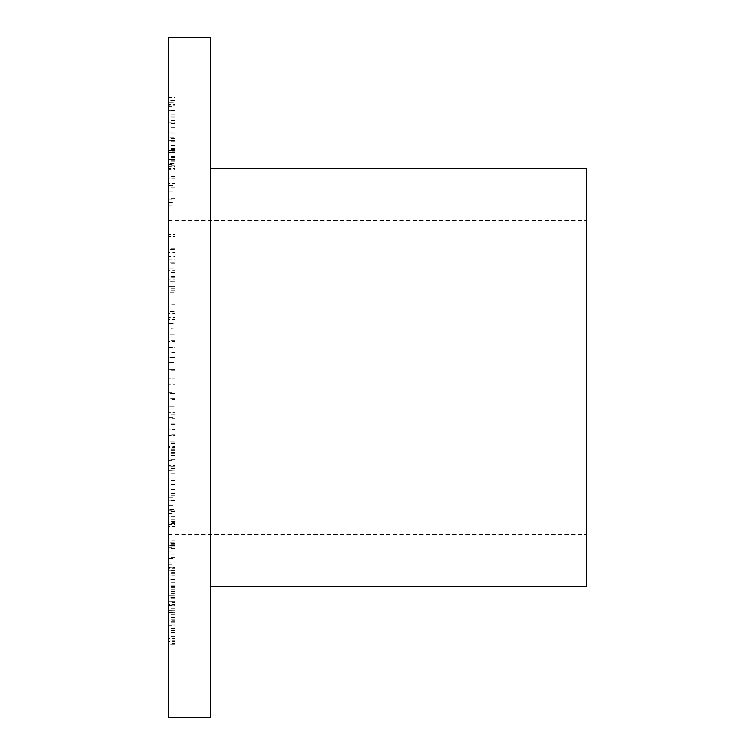 <?xml version="1.0" encoding="UTF-8"?>
<svg xmlns="http://www.w3.org/2000/svg" width="755" height="755" viewBox="0 0 755 755"><rect width="100%" height="100%" fill="white"/><g stroke="black" fill="none" stroke-linecap="round" stroke-linejoin="round"><path stroke-width="0.57" stroke-dasharray="3.77 2.83" d="M586.578 586.578L586.578 168.422M168.422 717.25L168.422 37.75M210.758 717.25L210.758 37.75M168.422 202.482L168.422 159.654L168.422 202.482L174.952 202.482L174.952 191.223L168.422 191.223M174.952 191.223L174.952 159.041L168.422 159.041L168.422 159.654L174.952 159.654L174.952 173.027L168.422 173.027M168.422 152.35L168.422 104.709L174.952 104.709L174.952 105.228L168.422 105.228L168.422 152.35L168.422 150.67L174.952 150.67L174.952 152.378L168.422 152.35L168.422 185.494L174.952 185.494L174.952 183.474L168.422 183.474L168.422 132.012L168.422 159.428L168.422 152.378L174.952 152.378L174.952 147.083L168.422 147.083M174.952 147.083L174.952 110.192L168.422 110.192L174.952 110.457L174.952 122.791L168.422 122.791M168.422 252.481L168.422 276.5L168.422 234.418L168.422 268.233L168.422 249.726L168.422 252.481L174.952 252.481L174.952 276.5L168.422 276.5M168.422 341.307L168.422 323.508L168.422 341.307L174.952 341.307L174.952 352.519L168.422 352.519L168.422 353.047L174.952 353.047L174.952 334.795L168.422 334.795M174.952 334.795L174.952 323.017L168.422 323.017L168.422 323.508L174.952 323.508L174.952 341.307M174.952 505.586L174.952 468.43L174.952 500.924L168.422 500.924L168.422 523.442L168.422 468.43L168.422 510.229L168.422 500.961L174.952 500.961L174.952 505.586L168.422 505.586M168.422 497.252L168.422 495.025L174.952 495.025L174.952 497.252L168.422 497.252M168.422 509.738L168.422 510.229L174.952 510.229L174.952 500.961L174.952 509.738L168.422 509.738M168.422 558.445L168.422 567.902L168.422 558.445L174.952 558.445L174.952 562.06L168.422 562.06M168.422 418.195L168.422 406.945L174.952 406.945L168.422 406.973L168.422 435.38L174.952 435.38L174.952 434.72L168.422 434.72L168.422 409.974L168.422 429.416L168.422 418.195L174.952 418.195L174.952 412.221L168.422 412.173L174.952 412.221L174.952 406.973L174.952 417.345L168.422 417.345M174.952 417.345L174.952 434.72L174.952 409.974L174.952 429.991L168.422 429.991L168.422 429.416L174.952 429.416L174.952 418.195M168.422 370.696L168.422 384.295L168.422 357.379L168.422 378.925L174.952 378.925L168.422 378.887L168.422 370.696L174.952 370.696L174.952 362.504L168.422 362.504M174.952 362.504L174.952 384.323L168.422 384.323L174.952 384.295L174.952 369.308L168.422 369.308M168.422 579.472L168.422 619.874L168.422 570.789L168.422 601.877L168.422 579.472L174.952 579.472L174.952 582.162L168.422 582.162M168.422 104.218L168.422 151.123L168.422 104.218L174.952 104.218L174.952 106.625L168.422 106.625M168.422 604.415L168.422 644.355L168.422 601.688L168.422 632.426L168.422 604.415L174.952 604.415L174.952 605.255L168.422 605.255M174.952 582.162L174.952 619.874L174.952 570.789L174.952 595.667L168.422 595.667L168.422 636.635L168.422 589.636L168.422 621.157L168.422 595.667L174.952 595.667L174.952 601.877L168.422 601.877M168.422 392.666L168.422 399.348L168.422 392.666L174.952 392.666L174.952 398.687L168.422 398.687M168.422 440.995L168.422 466.807L174.952 466.807L174.952 466.146L168.422 466.146L168.422 449.772L168.422 470.733L174.952 470.733L168.422 470.525L168.422 435.739L168.422 440.995L174.952 440.995L174.952 443.449L168.422 443.449M174.952 443.449L174.952 466.146L174.952 449.772L174.952 465.439L168.422 465.439L174.952 465.316L174.952 470.525L174.952 460.569L168.422 460.569M168.422 547.149L168.422 545.327L174.952 545.327L174.952 547.149L168.422 547.149L168.422 548.743L168.422 543.355L168.422 572.262L168.422 555.029L168.422 570.336L174.952 570.336L174.952 568.279L168.422 568.279L168.422 547.149M174.952 567.486L174.952 540.07L168.422 540.07L168.422 543.355L174.952 543.355L174.952 567.486L168.422 567.486M168.422 575.801L168.422 572.262L174.952 572.262L174.952 575.801L168.422 575.801M168.422 521.28L168.422 546.073L168.422 516.165L174.952 516.165L174.952 521.28L168.422 521.28M174.952 522.441L174.952 545.167L168.422 545.167L168.422 546.073L174.952 546.073L174.952 522.441L168.422 522.441M168.422 313.599L168.422 319.384L168.422 311.655L168.422 313.599L174.952 313.599L174.952 319.384L168.422 319.384M168.422 299.961L168.422 272.659L168.422 286.268L168.422 276.037L174.952 276.037L174.952 279.878L168.422 279.878L168.422 299.961L174.952 299.961L174.952 304.831L168.422 304.831M174.952 304.831L174.952 270.224L168.422 270.224L168.422 272.659L174.952 272.659L174.952 281.37L168.422 281.37M174.952 281.37L174.952 286.268L174.952 277.651L168.422 277.651L168.422 279.878M168.422 168.242L168.422 169.375L174.952 169.375L174.952 168.242L168.422 168.242L168.422 114.987L168.422 141.204L168.422 134.05L174.952 134.05L174.952 135.003L168.422 135.003L168.422 168.242M174.952 147.999L174.952 114.987L174.952 168.242L174.952 157.54L174.952 163.958L168.422 163.958L168.422 163.41L174.952 163.41L174.952 147.999L168.422 147.999M168.422 140.062L168.422 140.779L174.952 140.779L174.952 140.062L168.422 140.062M174.952 122.791L174.952 183.474L174.952 174.83L174.952 180.001L168.422 180.001L168.422 178.992L174.952 178.992L174.952 163.222L168.422 163.222M174.952 163.222L174.952 156.691L168.422 156.691L168.422 157.974L174.952 157.974L174.952 166.383L168.422 166.383M210.758 377.5L210.758 586.578L210.758 377.5M586.578 377.5L586.578 220.696L586.578 377.5M174.952 106.625L174.952 100.49L168.422 100.49M174.952 100.49L174.952 97.301L168.422 97.301M174.952 97.301L174.952 102.265L168.422 102.265M174.952 102.265L174.952 150.5L168.422 150.5M174.952 150.5L174.952 151.123L168.422 151.123M174.952 151.123L174.952 104.218M174.952 605.255L174.952 644.355L168.422 644.355M174.952 644.355L174.952 643.534L168.422 643.534M174.952 643.534L174.952 612.673L168.422 612.673M174.952 612.673L174.952 620.185L168.422 620.185M174.952 620.185L174.952 641.505L168.422 641.505M174.952 641.505L174.952 640.674L168.422 640.674M174.952 640.674L174.952 610.691L168.422 610.691M174.952 610.691L174.952 638.654L168.422 638.654M174.952 638.654L174.952 637.871L168.422 637.871M174.952 637.871L174.952 601.688L168.422 601.688M174.952 601.688L174.952 602.518L168.422 602.518M174.952 602.518L174.952 625.829L168.422 625.829M174.952 625.829L174.952 632.426L168.422 632.426M174.952 632.426L174.952 604.415M174.952 619.874L168.422 619.874M174.952 617.222L168.422 617.222M174.952 587.72L168.422 587.72M174.952 593.76L168.422 593.76M174.952 610.748L168.422 610.748M174.952 608.105L168.422 608.105M174.952 579.576L168.422 579.576M174.952 601.65L168.422 601.65M174.952 599.14L168.422 599.14M174.952 570.789L168.422 570.789M174.952 573.441L168.422 573.441M174.952 601.877L174.952 579.472M174.952 597.526L174.952 636.635L174.952 589.636L174.952 621.157L174.952 595.667L174.952 597.526L168.422 597.526M174.952 636.635L168.422 636.635M174.952 634.795L168.422 634.795M174.952 604.085L168.422 604.085M174.952 610.946L168.422 610.946M174.952 630.302L168.422 630.302M174.952 628.471L168.422 628.471M174.952 598.696L168.422 598.696M174.952 623.979L168.422 623.979M174.952 622.252L168.422 622.252M174.952 589.636L168.422 589.636M174.952 591.476L168.422 591.476M174.952 614.645L168.422 614.645M174.952 621.157L168.422 621.157M174.952 357.351L168.422 357.351M174.952 370.998L168.422 370.998M174.952 369.308L174.952 357.379L168.422 357.379M174.952 357.379L174.952 362.523L168.422 362.523M174.952 362.523L174.952 369.337L168.422 369.337M174.952 369.337L174.952 370.696M174.952 398.687L174.952 399.348L168.422 399.348M174.952 399.348L174.952 393.336L168.422 393.336M174.952 393.336L174.952 392.666M174.952 424.31L168.422 424.31M174.952 409.974L168.422 409.974M174.952 414.835L168.422 414.835M174.952 423.177L168.422 423.177M174.952 452.679L168.422 452.679M174.952 449.772L168.422 449.772M174.952 450.235L168.422 450.235M174.952 453.226L168.422 453.226M174.952 459.701L168.422 459.701M174.952 460.569L174.952 444.799L168.422 444.799M174.952 444.799L174.952 435.739L168.422 435.739M174.952 435.739L174.952 440.995M174.952 452.981L174.952 460.852L174.952 452.981L168.422 452.981L168.422 447.507L168.422 460.852L168.422 452.981M174.952 446.375L174.952 447.507L168.422 447.507L168.422 446.375L174.952 446.375M174.952 461.201L168.422 460.852L174.952 461.201M174.952 448.234L168.422 448.234M174.952 562.06L174.952 567.902L168.422 567.902M174.952 567.902L174.952 564.287L168.422 564.287M174.952 564.287L174.952 558.445M174.952 548.743L168.422 548.743M174.952 544.61L168.422 544.61M174.952 555.029L168.422 555.029M174.952 557.813L168.422 557.813M174.952 563.872L168.422 563.872M174.952 523.442L168.422 523.442M174.952 519.289L168.422 519.289M174.952 516.788L168.422 516.788M174.952 511.38L168.422 511.38M174.952 500.508L168.422 500.508M174.952 495.157L168.422 495.157M174.952 480.68L168.422 480.68M174.952 468.43L168.422 468.43M174.952 473.064L168.422 473.064M174.952 484.314L168.422 484.314M174.952 493.515L168.422 493.515M174.952 484.653L168.422 484.653M174.952 489.315L168.422 489.315M174.952 509.738L174.952 510.229L174.952 509.738M174.952 545.167L174.952 546.073L174.952 545.167M174.952 526.433L174.952 545.648L168.422 545.648L168.422 521.724L174.952 521.724L174.952 526.433L168.422 526.433L168.422 542.854L174.952 542.854L174.952 524.489L168.422 524.489L168.422 526.433M174.952 540.91L168.422 540.91M174.952 328.935L168.422 328.491L168.422 347.611L174.952 347.611L174.952 328.935L174.952 347.158L168.422 347.158L168.422 328.935L174.952 328.935M174.952 335.815L168.422 335.815M174.952 340.288L168.422 340.288M174.952 319.384L174.952 317.449L168.422 317.449M174.952 317.449L174.952 311.655L168.422 311.655M174.952 311.655L174.952 313.599M174.952 276.5L174.952 273.905L168.422 273.905M174.952 273.905L174.952 242.827L168.422 242.827M174.952 242.827L174.952 259.191L168.422 259.191M174.952 259.191L174.952 256.596L168.422 256.596M174.952 256.596L174.952 234.418L168.422 234.418M174.952 234.418L174.952 236.541L168.422 236.541M174.952 236.541L174.952 263.212L168.422 263.212M174.952 263.212L174.952 268.233L168.422 268.233M174.952 268.233L174.952 262.278L168.422 262.278M174.952 262.278L174.952 249.726L168.422 249.726M174.952 249.726L174.952 252.481M174.952 290.675L168.422 290.675M174.952 286.277L168.422 286.277L174.952 286.268M174.952 288.278L168.422 288.278M174.952 276.764L168.422 276.764M174.952 279.878L174.952 292.223L168.422 292.223M174.952 292.223L174.952 299.961M174.952 153.105L168.422 153.105M174.952 160.211L168.422 160.211M174.952 117.233L168.422 117.233M174.952 123.48L168.422 123.48M174.952 116.025L168.422 116.025M174.952 160.249L168.422 160.249M174.952 157.54L168.422 157.54M174.952 148.508L168.422 148.508M174.952 149.745L168.422 149.745M174.952 123.376L168.422 123.376M174.952 114.987L168.422 114.987M174.952 120.64L168.422 120.64M174.952 127.378L168.422 127.378M174.952 141.204L168.422 141.204M174.952 145.338L168.422 145.338M174.952 161.749L168.422 161.749M174.952 173.027L174.952 202.482M174.952 176.557L174.952 199.839L174.952 176.557L168.422 176.557L168.422 164.448L168.422 199.839L168.422 176.557M174.952 165.958L168.422 165.958M174.952 187.721L168.422 187.721M174.952 198.376L168.422 198.376M174.952 178.218L168.422 178.218M174.952 174.83L168.422 174.83M174.952 166.383L174.952 168.308L168.422 168.308M174.952 168.308L174.952 143.157L168.422 143.157M174.952 143.157L174.952 132.012L168.422 132.012M174.952 132.012L174.952 137.25L168.422 137.25M174.952 137.25L174.952 146.196L168.422 146.196M174.952 146.196L174.952 159.428L168.422 159.428M174.952 159.428L174.952 152.378M174.952 159.881L168.422 159.881M174.952 621.035L168.422 621.035M174.952 618.119L168.422 618.119M174.952 617.684L168.422 617.684M174.952 595.714L168.422 595.714M174.952 586.663L168.422 586.663M174.952 585.087L168.422 585.087M174.952 612.409L168.422 612.409M174.952 606.086L168.422 606.086M174.952 605.019L168.422 605.019M174.952 458.096L168.422 458.096M174.952 442.185L168.422 442.185M174.952 455.709L168.422 455.709M174.952 248.131L168.422 248.131M174.952 138.609L168.422 138.609M174.952 140.468L168.422 140.468M168.422 534.304L586.578 534.304M168.422 220.696L586.578 220.696M168.422 513.447L174.952 513.447M168.422 551.197L174.952 551.197M168.422 205.133L174.952 205.133M168.422 164.448L174.952 164.448M168.422 199.839L174.952 199.839"/><path stroke-width="1.13" d="M210.758 168.422L586.578 168.422L586.578 586.578L210.758 586.578M210.758 37.75L210.758 717.25L168.422 717.25L168.422 37.75L210.758 37.75"/></g></svg>
